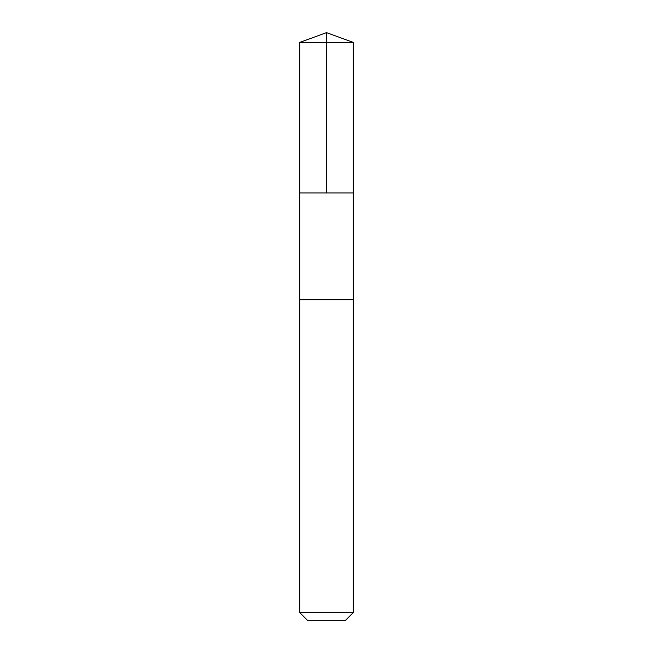 <?xml version="1.0" encoding="UTF-8"?>
<svg xmlns="http://www.w3.org/2000/svg" width="653" height="653" viewBox="0 0 653 653"><rect width="100%" height="100%" fill="white"/><g stroke="black" fill="none" stroke-linecap="round" stroke-linejoin="round"><path stroke-width="0.49" stroke-dasharray="3.27 2.45" d="M305.979 192.929L353.208 192.929L305.979 192.929M299.784 42.372L353.216 42.372M299.792 299.784L353.208 299.784M299.784 299.784L353.216 299.784M299.784 612.636L353.216 612.636M307.498 620.35L345.502 620.35"/><path stroke-width="0.98" d="M299.792 192.929L353.208 192.929L353.216 42.372L299.784 42.372L299.792 192.929L353.208 192.929L353.208 299.784L299.792 299.784L299.792 192.929M347.029 299.784L299.784 299.784L299.784 612.636L353.216 612.636L353.216 299.784L347.029 299.784M353.216 612.636L345.502 620.35L307.498 620.35L299.784 612.636M299.784 42.372L326.5 32.65L326.5 192.929M326.5 32.65L353.216 42.372"/></g></svg>
